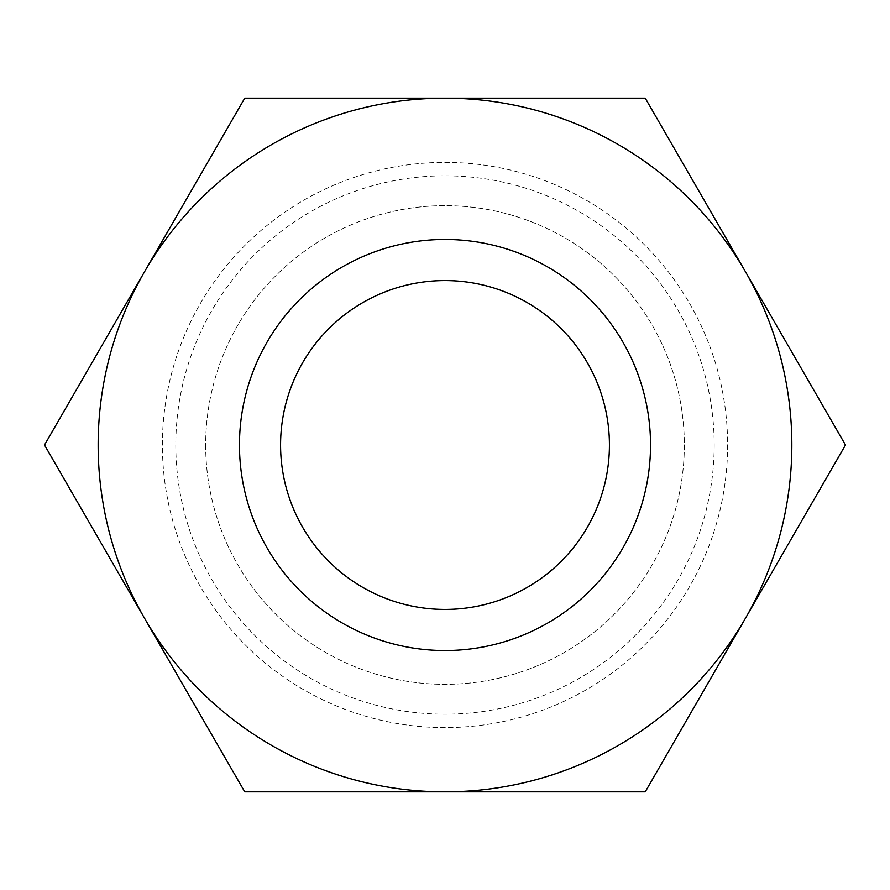 <?xml version="1.0" encoding="UTF-8"?>
<svg xmlns="http://www.w3.org/2000/svg" width="890" height="890" viewBox="0 0 890 890"><rect width="100%" height="100%" fill="white"/><g stroke="black" fill="none" stroke-linecap="round" stroke-linejoin="round"><path stroke-width="0.67" stroke-dasharray="4.45 3.34" d="M205.668 445A239.332 239.332 0 0 0 445 684.332A239.332 239.332 0 0 0 684.332 445A239.332 239.332 0 0 0 445 205.668A239.332 239.332 0 0 0 205.668 445A239.332 239.332 0 0 0 445 684.332A239.332 239.332 0 0 0 684.332 445A239.332 239.332 0 0 0 445 205.668A239.332 239.332 0 0 0 205.668 445M714.192 445A269.192 269.192 0 0 1 445 714.192A269.192 269.192 0 0 1 175.808 445A269.192 269.192 0 0 1 445 175.808A269.192 269.192 0 0 1 714.192 445M845.5 445L745.375 271.584A346.844 346.844 0 0 1 791.844 445A346.844 346.844 0 0 0 745.375 271.584L845.5 445L745.375 618.417A346.844 346.844 0 0 0 745.375 271.584L845.5 445L645.25 791.844L445 791.844A346.844 346.844 0 0 0 745.375 618.417L645.25 791.844L244.75 791.844L144.625 618.417A346.844 346.844 0 0 0 791.844 445A346.844 346.844 0 0 1 445 791.844L244.75 791.844L44.5 445L144.625 271.584A346.844 346.844 0 0 0 98.156 445A346.844 346.844 0 0 1 144.625 271.584A346.844 346.844 0 0 0 445 791.844A346.844 346.844 0 0 1 144.625 618.417L44.5 445L144.625 618.417A346.844 346.844 0 0 1 98.156 445A346.844 346.844 0 0 0 144.625 618.417L244.75 791.844L645.25 791.844L845.5 445M445 727.608A282.608 282.608 0 0 1 162.392 445A282.608 282.608 0 0 1 445 162.392A282.608 282.608 0 0 1 727.608 445A282.608 282.608 0 0 1 445 727.608A282.608 282.608 0 0 1 162.392 445A282.608 282.608 0 0 1 445 162.392A282.608 282.608 0 0 1 727.608 445A282.608 282.608 0 0 1 445 727.608M445 650.534A205.534 205.534 0 0 1 239.466 445A205.534 205.534 0 0 1 445 239.466A205.534 205.534 0 0 1 650.534 445A205.534 205.534 0 0 1 445 650.534M445 280.572A164.428 164.428 0 0 0 280.572 445A164.428 164.428 0 0 0 445 609.428A164.428 164.428 0 0 0 609.428 445A164.428 164.428 0 0 0 445 280.572M445 98.156A346.844 346.844 0 0 0 144.625 271.584L244.75 98.156L645.25 98.156L745.375 271.584A346.844 346.844 0 0 0 144.625 271.584L244.75 98.156L645.25 98.156L745.375 271.584A346.844 346.844 0 0 0 445 98.156L244.75 98.156L144.625 271.584A346.844 346.844 0 0 1 745.375 271.584L645.25 98.156L445 98.156"/><path stroke-width="1.33" d="M845.5 445L745.375 271.584A346.844 346.844 0 0 1 445 791.844A346.844 346.844 0 0 1 144.625 271.584L44.5 445L244.75 791.844L645.25 791.844L845.5 445M445 650.534A205.534 205.534 0 0 1 239.466 445A205.534 205.534 0 0 1 445 239.466A205.534 205.534 0 0 1 650.534 445A205.534 205.534 0 0 1 445 650.534M445 609.428A164.428 164.428 0 0 1 280.572 445A164.428 164.428 0 0 1 445 280.572A164.428 164.428 0 0 1 609.428 445A164.428 164.428 0 0 1 445 609.428M244.75 98.156L144.625 271.584A346.844 346.844 0 0 1 445 98.156L244.75 98.156M745.375 271.584L645.25 98.156L445 98.156A346.844 346.844 0 0 1 745.375 271.584"/></g></svg>

